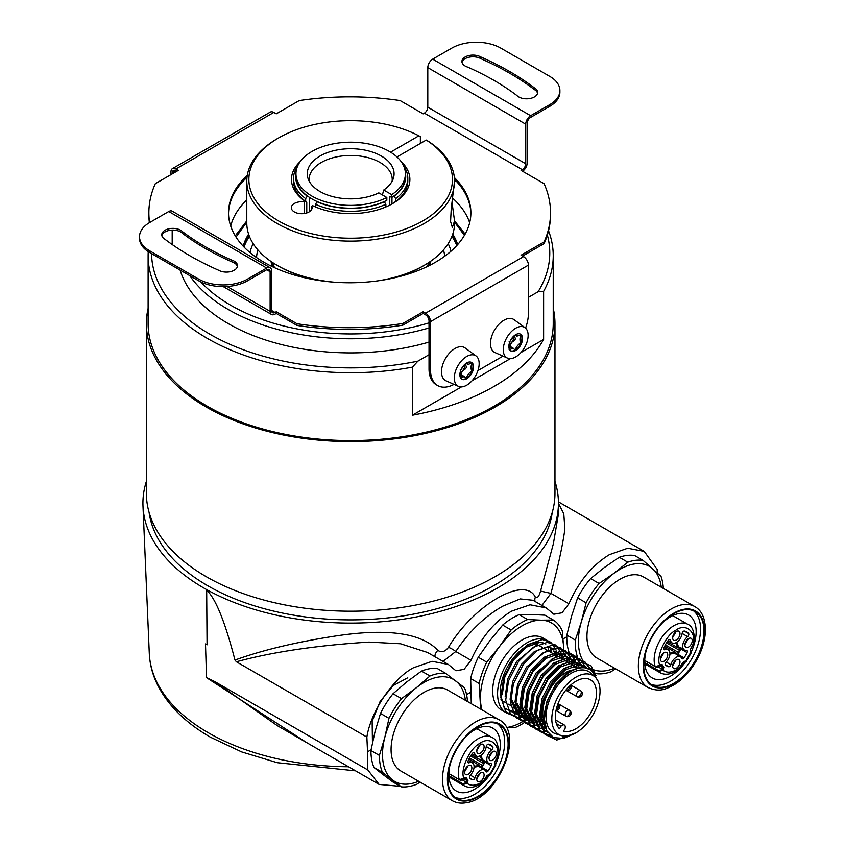 <?xml version="1.0" encoding="UTF-8"?>
<svg xmlns="http://www.w3.org/2000/svg" width="845" height="845" viewBox="0 0 845 845"><rect width="100%" height="100%" fill="white"/><g stroke="black" fill="none" stroke-linecap="round" stroke-linejoin="round"><path stroke-width="1.27" d="M553.232 308.309A204.289 117.951 180 0 1 554.964 323.624L554.964 493.258A204.289 117.951 180 0 1 433.802 600.996A204.289 117.951 180 0 1 214.028 580.938A204.289 117.951 180 0 1 146.386 493.258L146.386 323.624A204.289 117.951 180 0 1 148.118 308.309M554.964 323.624A204.289 117.951 180 0 1 433.802 431.372A204.289 117.951 180 0 1 214.028 411.304A204.289 117.951 180 0 1 146.386 323.624M657.178 572.804L657.23 569.445L644.228 551.394L627.687 548.247L609.351 554.679C592.123 565.242 578.645 581.592 568.928 603.752L562.041 612.783L553.866 614.22L546.293 607.935L530.037 604.766L511.415 611.22C494.188 621.783 480.71 638.144 470.992 660.294L464.095 669.335L455.93 670.761L448.357 664.476L432.101 661.308L413.48 667.761C393.168 678.186 370.775 711.49 366.867 737.083L236.399 661.772L234.963 660.061C261.792 650.344 294.567 642.443 333.289 636.359C370.48 630.465 416.891 628.11 437.879 650.365C441.512 652.805 445.04 651.801 448.452 647.354C473.749 604.756 524.925 575.265 535.35 597.183C537.272 598.545 539.015 596.507 540.568 591.077L553.369 543.779L558.756 512.133L558.397 500.937A207.754 119.948 0 0 0 554.964 481.344M533.005 600.267L520.224 598.915L502.701 606.192C484.66 616.491 469.017 631.595 455.772 651.506L443.044 661.413M146.386 481.344A207.754 119.948 0 0 0 142.985 506.113A207.754 119.948 0 0 0 203.772 587.972A207.754 119.948 0 0 0 206.666 589.609A207.754 119.948 0 0 0 433.812 613.079A207.754 119.948 0 0 0 558.397 500.937M306.957 742.776L206.529 677.658L214.598 681.503L367.818 769.964L379.109 784.424L400.477 786.357M558.471 503.419L563.784 513.76L564.882 529.002C562.781 544.782 558.133 566.235 550.94 593.37L541.93 605.421M448.357 664.476L427.559 652.477L400.583 643.774L369.011 642.094C316.643 645.4 272.449 651.96 236.399 661.772M214.598 681.503L277.192 725.591L379.109 784.424M206.666 589.609L207.067 644.83L205.493 643.922L206.529 677.658M594.753 673.655L595.45 673.497M366.867 737.083L367.533 751.818L371.05 749.79M466.588 694.632L470.612 692.308M563.097 638.915L566.794 636.781M367.533 751.818L367.818 769.964M206.645 590.137C215.633 598.482 225.076 621.793 234.963 660.061M437.879 650.365A6.929 4.51 -45.2 0 0 434.964 656.745M448.452 647.354A6.929 1.69 -149.7 0 1 455.772 651.506L470.992 660.294M535.35 597.183A6.929 6.063 -36 0 0 535.107 601.482M540.568 591.077L550.94 593.37L568.928 603.752M558.883 695.171A34.096 19.688 120 0 0 561.143 735.541A34.096 19.688 120 0 0 592.979 714.859A34.096 19.688 120 0 0 594.975 676.94A34.096 19.688 120 0 0 558.883 695.171M594.975 676.94L590.761 673.106A35.321 20.396 120 0 0 553.369 691.992A35.321 20.396 120 0 0 555.714 733.809L561.143 735.541M560.964 726.256A4.362 2.514 120 0 1 564.365 725.052A4.362 2.514 120 0 1 565.02 728.601L563.552 731.126A29.089 16.794 120 0 0 590.475 713.412A29.089 16.794 120 0 0 590.475 679.824A29.089 16.794 120 0 0 561.386 696.618A29.089 16.794 120 0 0 559.506 728.791L560.964 726.256L556.348 723.595M550.306 642.665A41.553 23.987 120 0 0 547.74 640.753A41.553 23.987 120 0 0 515.091 652.562A41.553 23.987 120 0 0 497.61 695.277A41.553 23.987 120 0 0 506.187 712.726A41.553 23.987 120 0 0 510.507 714.352M551.183 652.541A41.553 23.987 120 0 0 550.993 651.273M550.539 649.108A41.553 23.987 120 0 0 550.285 648.168M547.74 640.753L542.839 637.933A41.553 23.987 120 0 0 510.19 649.742A41.553 23.987 120 0 0 492.719 692.446A41.553 23.987 120 0 0 501.286 709.895L506.187 712.726M514.013 709.05A51.249 29.586 120 0 0 515.313 708.205M548.447 649.889A51.249 29.586 120 0 0 548.5 648.157M570.005 670.497A33.071 19.086 120 0 0 542.775 714.11A33.071 19.086 120 0 0 544.486 722.074M589.905 669.504L581.687 666.789L568.601 671.395L555.841 684.049L546.926 701.445L544.37 719.021A37.74 21.79 -60 0 1 560.246 680.225A37.74 21.79 -60 0 1 589.905 669.504A37.74 21.79 -60 0 1 591.901 670.93L598.186 681.471M545.828 644.059A37.74 21.79 120 0 0 516.179 654.78A37.74 21.79 120 0 0 500.303 693.576A37.74 21.79 120 0 0 500.303 693.597L504.201 707.804L514.901 713.36M542.839 642.876L539.501 642.475L526.403 647.133L513.665 659.829L504.792 677.204L502.257 694.706M555.218 654.875L555.049 654.284M554.341 652.319L553.707 650.967M536.564 645.189L516.665 661.434L507.76 678.831L505.194 696.396M554.457 654.431L557.182 656.005L556.528 653.988M555.556 651.896L555.007 650.977M560.108 657.695L559.95 657.114M559.242 655.139L558.598 653.798M553.76 648.633L547.402 647.006L534.325 651.601L521.566 664.265L512.651 681.651L510.095 699.227L518.46 715.419L521.946 717.31M559.348 657.262L562.073 658.836L561.418 656.818M560.446 654.727L559.897 653.808M546.356 650.851L526.456 667.085L517.552 684.482L514.996 702.058L523.361 718.25L525.315 719.38L516.95 703.188M569.91 663.357L569.741 662.765M569.255 661.339L568.389 659.449M567.734 658.329L566.636 656.861M565.823 656.005L564.502 654.896M563.552 654.284L557.204 652.657L544.117 657.252L531.357 669.916L522.442 687.312L519.886 704.878L528.262 721.07L530.216 722.2L521.851 706.061L524.375 688.517L533.248 671.131L545.997 658.435L559.084 653.787L562.432 654.178M574.801 666.177L574.632 665.596M573.935 663.621L573.29 662.279M556.147 656.502L536.248 672.747L527.343 690.133L524.787 707.709L533.153 723.901L535.117 725.031L526.741 708.839L529.276 691.337L538.149 673.961L550.898 661.265L563.985 656.618L567.322 657.009M579.047 667.001L578.191 665.099M573.343 659.945L566.995 658.308L553.908 662.913L541.149 675.567L532.244 692.963L529.678 710.539L538.054 726.732L540.008 727.862L531.642 711.712L534.177 694.168L543.039 676.792L555.788 664.096L568.886 659.438L575.308 661.075L573.343 659.945M582.427 666.811L581.328 665.342M580.515 664.487L579.195 663.378M580.198 663.895L571.885 661.139L558.809 665.733L546.05 678.398L537.135 695.794L534.579 713.317L542.955 729.552L544.909 730.682L536.533 714.49L539.068 696.998L547.94 679.612L560.689 666.916L573.776 662.269L581.603 664.857M583.663 666.937L582.469 665.617M585.416 667.307L584.096 666.209M586.504 667.687L583.145 665.596L576.786 663.969L563.699 668.564L550.94 681.228L542.036 698.614L539.469 716.148L547.571 732.214M585.099 666.726L578.677 665.099L565.58 669.747L552.831 682.443L543.969 699.818L541.434 717.32L547.169 731.538M509.672 710.286L511.267 710.92M512.387 711.236L514.161 711.553M515.397 711.659L517.372 711.638M518.756 711.49L520.488 711.184M510.633 710.898L512.154 711.648M513.221 712.05L514.922 712.504M516.115 712.694L518.006 712.8M519.326 712.768L521.428 712.515M515.524 713.719L517.045 714.479M518.122 714.881L519.823 715.324M521.016 715.514L522.897 715.63M524.227 715.588L526.329 715.345M519.464 715.947L521.059 716.581M522.178 716.898L523.953 717.215M525.199 717.31L527.164 717.289M528.547 717.151L530.28 716.845M512.049 700.357L520.425 716.549M523.013 717.711L524.713 718.155M525.907 718.345L527.798 718.461M529.118 718.419L531.22 718.165M524.365 718.768L525.96 719.401M527.079 719.718L528.843 720.035M530.09 720.141L532.065 720.12M533.448 719.972L535.17 719.665M481.935 709.863A58.865 33.99 -60 0 1 480.488 700.167A58.865 33.99 -60 0 1 499.596 646.436A58.865 33.99 -60 0 1 541.17 620.188L553.38 620.05L544.898 615.16L531.378 614.526L519.157 614.664L527.639 619.554A62.329 35.986 120 0 0 511.13 629.99L502.648 625.089L489.794 640.785L478.259 657.23L486.741 662.121A62.329 35.986 120 0 0 479.157 683.468L470.676 678.577L471.278 703.705M521.978 722.021A58.865 33.99 -60 0 1 506.303 727.503M553.38 620.05A62.329 35.986 120 0 1 562.305 630.972L563.647 647.661A58.865 33.99 -60 0 1 563.52 654.273M563.298 656.628A58.865 33.99 -60 0 1 563.034 658.773M563.752 650.946L563.647 647.661A58.865 33.99 120 0 0 541.17 620.188L527.639 619.554M478.259 657.23A62.329 35.986 120 0 0 470.676 678.577M519.157 614.664A62.329 35.986 120 0 0 502.648 625.089M506.398 727.682L515.175 727.513A62.329 35.986 120 0 0 523.583 723.109M480.657 709.113L479.157 683.468M486.741 662.121L499.596 646.436L511.13 629.99M557.394 656.132L557.109 653.914M556.866 652.657L556.485 651.136M556.126 650.016L550.739 642.189L542.353 639.538L527.776 644.64L513.58 658.688L503.662 677.975L500.789 697.4L505.859 711.828L517.605 717.437L521.64 717.173M522.622 716.993L523.625 716.771M524.703 716.486L526.541 715.895M562.295 658.952L561.999 656.734M561.756 655.488L561.376 653.967M561.027 652.836L555.64 645.02L547.254 642.358L532.677 647.471L518.471 661.519L508.553 680.806L505.69 700.23L510.76 714.648L522.506 720.267L526.541 720.003M527.512 719.824L528.526 719.602M529.593 719.317L531.442 718.725M567.185 661.783L566.9 659.565M566.657 658.318L566.277 656.797M565.928 655.667L560.531 647.851L552.144 645.189L537.568 650.291L523.372 664.35L513.454 683.637L510.591 703.061L515.651 717.479L527.396 723.088L531.431 722.824M532.413 722.655L533.427 722.422M534.494 722.148L536.332 721.545M572.086 664.614L571.79 662.395M571.558 661.139L571.178 659.618M570.819 658.498L565.432 650.671L557.045 648.02L542.469 653.122L528.262 667.17L518.344 686.457L515.482 705.881L520.552 720.31L532.297 725.918L536.332 725.654M537.314 725.475L538.318 725.253M539.385 724.968L541.233 724.376M574.04 665.744L576.977 667.434L576.691 665.216M576.448 663.969L576.068 662.448M575.72 661.318L570.322 653.502L561.936 650.84L547.37 655.952L533.163 670L523.245 689.288L520.383 708.712L525.442 723.13L537.198 728.749L541.222 728.485M542.205 728.305L543.219 728.084M544.286 727.798L545.469 727.429M581.349 666.8L580.969 665.279M580.61 664.149L575.223 656.333L566.837 653.671L552.26 658.773L538.064 672.821L528.146 692.118L525.284 711.543L530.343 725.961L542.089 731.569L546.123 731.305M585.511 666.98L580.124 659.153L571.738 656.502L557.161 661.603L542.955 675.651L533.037 694.939L530.174 714.363L535.244 728.791L546.99 734.4L549.176 734.347M590.412 669.81L585.015 661.984L576.628 659.322L562.062 664.434L547.856 678.482L537.938 697.769L535.075 717.194L540.135 731.612L552.852 737.231M596.137 675.768L590.961 665.68L581.529 662.153L566.953 667.254L552.746 681.302L542.839 700.6L539.966 720.024L545.036 734.442L556.781 740.051L576.227 732.678M575.17 733.28L563.657 738.403L553.602 737.601L546.768 730.777L544.37 719.042A37.74 21.79 -60 0 1 544.37 719.021M520.858 712.662L519.443 712.99M518.238 713.191L516.633 713.338M515.756 713.37L515.133 713.37M519.865 713.761A41.553 23.987 120 0 0 520.995 713.402M464.106 778.298L465.141 777.749A1.384 0.803 -60 0 1 465.299 777.918L467.053 780.632A1.384 0.803 -60 0 1 467.179 781.097A1.384 0.803 -60 0 1 466.662 782.385L467.127 783.347L462.542 784.614L448.938 776.756M464.528 772.161A5.197 3 120 0 0 465.606 774.538A5.197 3 120 0 0 469.609 773.143A5.197 3 120 0 0 471.869 767.915A5.197 3 120 0 0 470.792 765.538A5.197 3 120 0 0 466.789 766.933A5.197 3 120 0 0 464.528 772.161M464.539 771.865L467.95 765.95M476.77 779.227A5.197 3 120 0 0 477.847 781.604A5.197 3 120 0 0 481.851 780.21A5.197 3 120 0 0 484.111 774.981A5.197 3 120 0 0 483.034 772.605A5.197 3 120 0 0 479.03 773.999A5.197 3 120 0 0 476.77 779.227M476.781 778.932L480.192 773.027M492.962 747.371A2.081 1.204 120 0 0 492.73 746.579A20.776 11.999 120 0 0 490.702 744.91A20.776 11.999 120 0 0 488.494 744.139A2.081 1.204 120 0 0 486.245 746.579A8.313 4.795 -60 0 1 482.273 754.215A8.313 4.795 -60 0 1 476.337 756.064A8.313 4.795 -60 0 1 474.647 753.275A2.081 1.204 120 0 0 474.214 752.578A2.081 1.204 120 0 0 472.387 753.434A20.776 11.999 120 0 0 468.151 760.764A2.081 1.204 120 0 0 468.331 762.771A2.081 1.204 120 0 0 469.144 762.792A8.313 4.795 -60 0 1 472.408 762.877A8.313 4.795 -60 0 1 470.348 775.118A2.081 1.204 120 0 0 469.683 778.065A18.696 10.795 120 0 0 470.982 779.101A18.696 10.795 120 0 0 472.746 779.829A2.081 1.204 120 0 0 474.974 777.791A8.313 4.795 -60 0 1 484.65 769.943A8.313 4.795 -60 0 1 485.907 771.474A2.081 1.204 120 0 0 486.224 771.855A2.081 1.204 120 0 0 488.135 770.946A18.696 10.795 120 0 0 491.198 765.644A2.081 1.204 120 0 0 491.473 764.503A2.081 1.204 120 0 0 491.029 763.542A2.081 1.204 120 0 0 490.533 763.457A8.313 4.795 -60 0 1 488.579 763.13A8.313 4.795 -60 0 1 486.804 759.296A8.313 4.795 -60 0 1 491.737 749.758A2.081 1.204 120 0 0 492.962 747.371M480.847 755.367L482.632 759.856L488.579 763.13M489.012 758.028A5.197 3 120 0 0 490.089 760.405A5.197 3 120 0 0 494.093 759.011A5.197 3 120 0 0 496.353 753.782A5.197 3 120 0 0 495.276 751.406A5.197 3 120 0 0 491.283 752.8A5.197 3 120 0 0 489.012 758.028M489.023 757.722L492.434 751.818M476.77 750.952A5.197 3 120 0 0 477.847 753.328A5.197 3 120 0 0 481.851 751.944A5.197 3 120 0 0 484.111 746.716A5.197 3 120 0 0 483.034 744.339A5.197 3 120 0 0 479.03 745.723A5.197 3 120 0 0 476.77 750.952M476.781 750.656L480.192 744.751M464.708 770.746L467.063 766.658M476.95 777.812L479.305 773.724M489.192 756.613L491.547 752.525M479.305 745.459L476.95 749.547M448.864 773.566L459.31 779.597L463.979 778.456C459.691 770.376 469.767 748.078 479.823 743.41C489.773 735.699 500.853 744.899 497.24 757.87L498.561 754.574C498.603 744.825 496.395 739.111 491.927 737.421L476.833 728.696M463.842 778.604L466.229 777.675L467.972 780.389L467.127 783.347C470.633 786.008 475.07 785.861 480.446 782.903L484.28 779.988M497.24 757.87L494.642 762.37L495.096 765.031A0.697 0.57 -60 0 0 494.959 764.155L494.642 762.37L498.561 754.574M466.408 782.702L462.701 783.674L462.542 784.614A27.874 16.097 -60 0 0 464.053 785.692C468.489 788.184 473.707 787.783 479.728 784.487L482.305 782.797L487.016 775.562L489.561 774.633L488.801 774.358M495.698 765.274L490.079 775.034L488.727 774.949A0.697 0.57 -60 0 0 489.561 774.633L495.096 765.031L494.473 764.514M488.727 774.949L488.262 774.685A0.697 0.57 -60 0 0 489.097 774.369M481.618 768.105L485.495 761.165M484.65 769.943L478.84 766.426L474.066 767.123M495.698 765.285L494.409 763.838M468.764 760.669L468.5 759.982M471.88 754.12L472.608 754.015M480.097 755.81L482.104 760.785L483.699 761.271M483.414 761.187L483.784 763.553L482.622 765.57L480.382 766.447L479.39 765.496L474.066 766.246M659.987 665.205L661.012 664.666A1.384 0.803 -60 0 1 661.181 664.825L662.934 667.539A1.384 0.803 -60 0 1 663.05 668.015A1.384 0.803 -60 0 1 662.533 669.303L662.998 670.254L658.424 671.521L644.809 663.674M660.399 659.068A5.197 3 120 0 0 661.477 661.455A5.197 3 120 0 0 665.48 660.061A5.197 3 120 0 0 667.74 654.833A5.197 3 120 0 0 666.673 652.456A5.197 3 120 0 0 662.67 653.85A5.197 3 120 0 0 660.399 659.068M660.41 658.773L663.821 652.868M672.641 666.145A5.197 3 120 0 0 673.718 668.522A5.197 3 120 0 0 677.722 667.127A5.197 3 120 0 0 679.982 661.899A5.197 3 120 0 0 678.915 659.522A5.197 3 120 0 0 674.912 660.917A5.197 3 120 0 0 672.641 666.145M672.652 665.839L676.063 659.934M688.844 634.278A2.081 1.204 120 0 0 688.601 633.486A20.776 11.999 120 0 0 686.573 631.817A20.776 11.999 120 0 0 684.365 631.046A2.081 1.204 120 0 0 682.116 633.496A8.313 4.795 -60 0 1 678.155 641.133A8.313 4.795 -60 0 1 672.208 642.971A8.313 4.795 -60 0 1 670.518 640.193A2.081 1.204 120 0 0 670.096 639.496A2.081 1.204 120 0 0 668.258 640.352A20.776 11.999 120 0 0 664.033 647.682A2.081 1.204 120 0 0 664.202 649.689A2.081 1.204 120 0 0 665.026 649.71A8.313 4.795 -60 0 1 668.279 649.784A8.313 4.795 -60 0 1 666.219 662.026A2.081 1.204 120 0 0 665.564 664.973A18.696 10.795 120 0 0 666.853 666.008A18.696 10.795 120 0 0 668.627 666.747A2.081 1.204 120 0 0 670.845 664.698A8.313 4.795 -60 0 1 680.521 656.85A8.313 4.795 -60 0 1 681.788 658.382A2.081 1.204 120 0 0 682.105 658.762A2.081 1.204 120 0 0 684.006 657.864A18.696 10.795 120 0 0 687.069 652.562A2.081 1.204 120 0 0 687.344 651.41A2.081 1.204 120 0 0 686.9 650.449A2.081 1.204 120 0 0 686.415 650.375A8.313 4.795 -60 0 1 684.45 650.037A8.313 4.795 -60 0 1 682.675 646.214A8.313 4.795 -60 0 1 687.608 636.665A2.081 1.204 120 0 0 688.844 634.278M676.718 642.284L678.503 646.774L684.45 650.037M684.883 644.936A5.197 3 120 0 0 685.96 647.312A5.197 3 120 0 0 689.964 645.918A5.197 3 120 0 0 692.224 640.7A5.197 3 120 0 0 691.157 638.324A5.197 3 120 0 0 687.154 639.707A5.197 3 120 0 0 684.883 644.936M684.894 644.64L688.305 638.736M672.641 637.869A5.197 3 120 0 0 673.718 640.246A5.197 3 120 0 0 677.722 638.852A5.197 3 120 0 0 679.982 633.623A5.197 3 120 0 0 678.915 631.247A5.197 3 120 0 0 674.912 632.641A5.197 3 120 0 0 672.641 637.869M672.652 637.574L676.063 631.659M660.579 657.653L662.934 653.576M672.821 664.73L675.176 660.642M685.063 643.52L687.418 639.443M675.176 632.366L672.821 636.454M644.746 660.484L655.181 666.515L659.85 665.374C655.562 657.294 665.649 634.986 675.694 630.328C685.644 622.617 696.724 631.806 693.111 644.777L694.432 641.492M659.723 665.511L662.1 664.592L663.853 667.307L662.998 670.254C666.515 672.926 670.951 672.778 676.317 669.821L680.151 666.895M693.111 644.777L690.513 649.287L690.967 651.949A0.697 0.57 -60 0 0 690.83 651.062L690.513 649.287L694.432 641.482C694.474 631.743 692.266 626.018 687.798 624.328L672.704 615.614M662.279 669.61L658.572 670.592L658.424 671.521A27.874 16.097 -60 0 0 659.934 672.609C664.36 675.102 669.589 674.701 675.599 671.405L678.176 669.715L682.897 662.48L685.432 661.55L684.672 661.265M690.291 650.756L691.58 652.203L685.95 661.952L684.598 661.867A0.697 0.57 -60 0 0 685.432 661.55L690.967 651.949L690.354 651.432M684.598 661.867L684.133 661.593A0.697 0.57 -60 0 0 684.968 661.276M677.489 655.012L681.366 648.083M680.521 656.85L674.722 653.333L669.937 654.041M664.635 647.576L664.371 646.9M667.761 641.038L668.479 640.922M675.968 642.728L677.975 647.703L679.581 648.189M679.295 648.094L679.655 650.47L678.493 652.488L676.253 653.354L675.261 652.414L669.937 653.164M382.468 772.404L373.986 767.513L382.774 774.358L392.872 781.974L401.354 786.864L382.468 772.404A62.329 35.986 -60 0 1 379.405 755.419L370.923 750.518L375.053 731.59L380.493 713.423L388.975 718.324A62.329 35.986 -60 0 1 401.512 698.635L393.031 693.734L406.614 682.031L421.497 671.088L429.978 675.989A62.329 35.986 -60 0 1 438.037 673.645A62.329 35.986 -60 0 1 445.59 673.296L437.108 668.395A62.329 35.986 -60 0 0 429.556 668.744A62.329 35.986 -60 0 0 421.497 671.088M379.405 755.419L384.845 737.252A58.865 33.99 -60 0 0 392.566 780.019A58.865 33.99 120 0 0 410.364 783.759A58.865 33.99 120 0 0 418.645 781.266M420.007 782.058L416.965 784.171A62.329 35.986 -60 0 1 408.906 786.515A62.329 35.986 -60 0 1 401.354 786.864M435.059 688.126A46.75 26.987 120 0 0 396.147 726.299A46.75 26.987 120 0 0 400.752 770.936L452.17 800.627A46.75 26.987 -60 0 1 447.565 755.99A46.75 26.987 -60 0 1 486.477 717.817A46.75 26.987 -60 0 1 498.92 719.665L447.501 689.974A46.75 26.987 120 0 0 435.059 688.126M450.142 764.387A36.356 20.988 120 0 0 456.384 791.068A36.356 20.988 120 0 0 466.07 792.504A36.356 20.988 120 0 0 489.382 775.287M495.571 764.556A36.356 20.988 120 0 0 492.741 728.094A36.356 20.988 120 0 0 483.065 726.658A36.356 20.988 120 0 0 466.524 736.027M468.035 800.12A42.588 24.589 120 0 0 503.493 765.338A42.588 24.589 120 0 0 499.289 724.672A42.588 24.589 120 0 0 487.945 722.993A42.588 24.589 120 0 0 452.497 757.775A42.588 24.589 120 0 0 456.701 798.44A42.588 24.589 120 0 0 468.035 800.12M455.054 797.331A42.588 24.589 120 0 0 464.613 798.145A42.588 24.589 120 0 0 499.395 764.915A42.588 24.589 120 0 0 497.504 723.806M407.755 677.774L393.2 685.559L380.113 701.445L372.149 721.25L372.444 742.766M445.59 673.296L464.475 687.745A62.329 35.986 -60 0 1 467.454 701.498M401.512 698.635L416.405 687.693A58.865 33.99 120 0 0 384.845 737.252L388.975 718.324M465.384 700.304A58.865 33.99 120 0 0 455.687 680.901A58.865 33.99 120 0 0 416.405 687.693L429.978 675.989M380.493 713.423A62.329 35.986 -60 0 1 393.031 693.734M373.986 767.513A62.329 35.986 -60 0 1 370.923 750.518M599.58 599.158A46.75 26.987 120 0 0 596.633 657.854L648.041 687.534A46.75 26.987 -60 0 1 650.988 628.838A46.75 26.987 -60 0 1 694.791 606.573L643.372 576.892A46.75 26.987 120 0 0 599.58 599.158M691.453 651.463A36.356 20.988 120 0 0 688.612 615.002A36.356 20.988 120 0 0 662.395 622.934M692.477 665.068A42.588 24.589 120 0 0 695.16 611.59A42.588 24.589 120 0 0 655.255 631.87A42.588 24.589 120 0 0 652.572 685.358A42.588 24.589 120 0 0 692.477 665.068M650.925 684.249A42.588 24.589 120 0 0 689.045 663.093A42.588 24.589 120 0 0 693.375 610.713M577.61 597.89L571.569 616.153L566.837 635.165A62.329 35.986 -60 0 0 569.192 652.71L577.674 657.6A62.329 35.986 -60 0 1 575.318 640.056L581.36 621.804L586.092 602.791L577.61 597.89A62.329 35.986 -60 0 1 583.631 587.803A62.329 35.986 -60 0 1 590.613 578.582L599.094 583.483L614.093 573.206L627.772 562.178A62.329 35.986 -60 0 1 643.119 560.415L634.637 555.524A62.329 35.986 -60 0 0 619.29 557.278L627.772 562.178M586.092 602.791A62.329 35.986 -60 0 1 592.113 592.704A62.329 35.986 -60 0 1 599.094 583.483M619.29 557.278L604.291 567.555L590.613 578.582M643.119 560.415L661.022 576.385A62.329 35.986 -60 0 1 663.325 588.416M615.572 668.786L610.914 671.807A62.329 35.986 -60 0 1 595.609 673.571M589.799 668.237L595.567 673.571L593.771 672.535M575.318 640.056L566.837 635.165M661.265 587.222A58.865 33.99 120 0 0 652.731 568.78A58.865 33.99 120 0 0 614.093 573.206A58.865 33.99 120 0 0 581.36 621.804A58.865 33.99 120 0 0 582.997 660.748M614.516 668.184A58.865 33.99 -60 0 1 587.275 665.966M646.024 651.305A36.356 20.988 120 0 0 652.255 677.975A36.356 20.988 120 0 0 685.253 662.195M200.856 281.955A169.665 97.957 0 0 0 230.706 305.246A169.665 97.957 0 0 0 429.028 322.874M429.028 327.945A173.13 99.953 180 0 1 228.256 309.492A173.13 99.953 180 0 1 189.724 275.639M246.793 199.948A121.194 69.966 0 0 0 230.706 226.08M523.752 255.359A173.13 99.953 180 0 1 523.678 256.711M429.028 342.077A173.13 99.953 180 0 1 228.256 323.624A173.13 99.953 180 0 1 180.112 270.083M461.454 386.894L412.371 415.222L412.371 367.163A202.557 116.948 180 0 1 207.447 338.465A202.557 116.948 180 0 1 148.118 255.771A202.557 116.948 180 0 1 148.245 251.63M548.542 230.748A202.557 116.948 180 0 1 553.232 255.771L553.232 323.624A202.557 116.948 180 0 1 428.193 431.668A202.557 116.948 180 0 1 207.447 406.318A202.557 116.948 180 0 1 148.118 323.624L148.118 255.771M553.232 255.771A202.557 116.948 180 0 1 543.61 291.398L538.075 291.757L528.431 297.334M412.371 415.222A202.557 116.948 0 0 0 543.61 339.458L543.61 291.398M151.582 253.616A199.103 114.952 0 0 0 417.905 361.142L412.371 367.163M429.028 354.72L417.905 361.142M538.075 291.757A199.103 114.952 0 0 0 547.349 235.047M454.557 181.569A8.661 4.996 0 0 0 456.395 181.326M469.662 222.71A121.194 69.966 0 0 0 452.846 198.353M543.61 339.458L520.974 352.523M510.422 358.618L472.006 380.799M272.597 262.541L274.456 267.654M427.412 266.492L428.753 262.541M457.293 244.997A108.73 62.773 0 0 0 452.392 235.142M243.223 246.212A108.73 62.773 180 0 1 248.61 234.139M248.958 235.142A108.73 62.773 0 0 0 243.55 246.571M452.74 234.139A108.73 62.773 180 0 1 457.663 244.585M272.027 266.513A79.641 45.979 180 0 1 271.129 261.549M444.713 256.236A94.186 54.376 0 0 0 443.456 249.951M451.008 251.197A101.453 58.569 0 0 0 448.177 243.677M451.917 236.399A108.73 62.773 180 0 1 456.775 245.568M244.025 247.067A108.73 62.773 180 0 1 249.433 236.399M253.173 243.677A101.453 58.569 0 0 0 250.004 252.592M430.221 261.549A79.641 45.979 180 0 1 429.609 265.404M257.894 249.951A94.186 54.376 0 0 0 256.542 257.556M452.096 202.874L454.547 221.031L452.339 227.368L450.575 221.496L451.251 208.546L454.557 181.136A103.882 59.974 180 0 1 424.127 223.545A103.882 59.974 180 0 1 310.918 236.547A103.882 59.974 180 0 1 246.793 181.136A103.882 59.974 180 0 1 277.223 138.728L278.692 137.883A101.801 58.77 0 0 0 278.692 220.999A101.801 58.77 0 0 0 422.658 220.999A101.801 58.77 0 0 0 426.239 140.059L427.707 140.904A103.882 59.974 180 0 1 454.557 181.136M378.233 280.804A103.882 59.974 0 0 0 424.127 265.383L422.658 266.238A101.801 58.77 180 0 1 422.658 266.238A101.801 58.77 180 0 1 392.46 278.269M317.9 280.318A101.801 58.77 180 0 1 278.692 266.228L277.223 265.383A103.882 59.974 0 0 0 334.388 282.209M246.793 181.136L246.793 222.974A103.882 59.974 0 0 0 277.223 265.383M307.4 195.945L305.679 198.638A57.133 32.987 180 0 1 293.542 178.306L293.542 181.136A57.133 32.987 0 0 0 306.767 202.24L305.298 201.395A59.213 34.18 180 0 1 300.271 161.501M420.366 143.449L420.366 136.658L418.888 135.813L390.57 152.163M311.742 209.264L311.742 206.159L312.639 205.641A59.213 34.18 180 0 0 392.545 203.613A59.213 34.18 180 0 0 401.079 161.501M305.298 201.395L304.401 201.913A10.383 5.999 0 0 0 294.366 203.465A10.383 5.999 0 0 0 291.324 207.712A10.383 5.999 0 0 0 297.736 213.246A10.383 5.999 0 0 0 309.048 211.947A10.383 5.999 0 0 0 312.09 207.712A10.383 5.999 0 0 0 311.742 206.159M306.767 212.951L306.767 202.24M396.97 156.948L426.239 140.059M304.401 213.5L304.401 201.913M391.795 204.036A57.133 32.987 0 0 0 407.808 181.136L407.808 178.306A57.133 32.987 180 0 1 395.671 198.638L393.95 195.945M422.658 266.228L424.127 265.383A103.882 59.974 0 0 0 454.557 222.974L454.557 220.429M418.888 135.813A101.801 58.77 0 0 0 278.692 137.883L277.223 138.728M462.025 62.34A11.08 6.401 -0 0 1 465.172 58.664A11.08 6.401 -0 0 1 480.837 58.664L480.837 56.964A11.08 6.401 -0 0 0 465.172 56.964A11.08 6.401 -0 0 0 461.919 61.484A11.08 6.401 -0 0 0 467.655 67.093A259.161 149.628 180 0 1 516.876 95.506A11.08 6.401 -0 0 0 529.34 98.611A11.08 6.401 -0 0 0 537.652 92.422A11.08 6.401 -0 0 0 534.41 87.891L534.41 89.591A11.08 6.401 -0 0 1 537.557 93.267M234.245 270.22A11.08 6.401 180 0 1 218.57 270.22A281.1 162.293 -0 0 1 164.997 239.293A11.08 6.401 180 0 1 161.754 234.762A11.08 6.401 180 0 1 170.077 228.572A11.08 6.401 180 0 1 182.541 231.678A259.161 149.628 -0 0 0 231.762 260.091A11.08 6.401 180 0 1 237.487 265.7A11.08 6.401 180 0 1 234.245 270.22M247.279 175.401A121.194 69.966 -0 0 0 228.509 212.803A121.194 69.966 -0 0 0 303.323 277.445A121.194 69.966 -0 0 0 435.386 262.277A121.194 69.966 -0 0 0 470.887 212.803A121.194 69.966 -0 0 0 454.367 177.535M470.876 213.648A121.194 69.966 -0 0 0 454.504 179.372M149.586 222.573A200.825 115.945 180 0 1 148.868 212.803A200.825 115.945 180 0 1 155.311 183.671L178.306 170.394L175.855 168.979A6.929 4.003 -120 0 0 172.391 168.641L270.337 112.089A6.929 4.003 60 0 1 273.791 112.438L276.241 113.853L299.246 100.576A200.825 115.945 -0 0 1 400.15 100.576L423.144 113.853L424.37 113.145A4.848 2.799 120 0 0 427.802 107.209L427.802 67.621A6.929 4.003 -60 0 1 432.693 59.139L451.821 48.102A34.624 19.995 180 0 1 500.789 48.102L549.757 76.377A34.624 19.995 180 0 1 559.897 90.51L559.897 92.211A34.624 19.995 180 0 1 549.757 106.343L530.639 117.381A4.848 2.799 120 0 0 527.206 123.317L527.206 162.905A6.929 4.003 -60 0 1 522.548 171.239M559.897 90.51A34.624 19.995 180 0 1 549.757 104.653L530.639 115.691A6.929 4.003 120 0 0 525.738 124.173L525.738 163.75A4.848 2.799 -60 0 1 522.305 169.687L521.08 170.394L544.085 183.671A200.825 115.945 180 0 1 550.528 212.803A200.825 115.945 180 0 1 544.085 241.934L521.08 255.211L523.53 256.626A6.929 4.003 60 0 1 528.431 265.108L528.431 313.168A34.624 19.995 -60 0 1 525.558 328.113M454.018 384.38A34.624 19.995 -60 0 1 437.668 385.563A34.624 19.995 -60 0 1 430.496 369.709L430.496 321.649A6.929 4.003 -120 0 0 425.595 313.168L423.144 311.752L402.875 323.455A200.825 115.945 -0 0 1 296.986 323.73L276.241 311.752L275.016 312.46A4.848 2.799 -60 0 1 272.597 312.703A4.848 2.799 -60 0 1 271.594 310.485L271.594 270.875A6.929 4.003 120 0 0 270.157 267.707A6.929 4.003 120 0 0 266.693 268.045L247.596 279.082A34.624 19.995 180 0 1 198.628 279.082L149.66 250.807A34.624 19.995 180 0 1 139.51 236.674A34.624 19.995 180 0 1 149.66 222.531L168.757 211.504A6.929 4.003 -60 0 1 172.222 211.165L270.157 267.707M247.004 177.344A121.194 69.966 -0 0 0 228.509 213.648M544.085 241.934L544.085 243.624A200.825 115.945 -0 0 0 550.528 214.493L550.528 212.803M544.085 243.624L522.559 256.056M437.668 385.563L436.2 384.707A34.624 19.995 -60 0 1 429.028 368.864L429.028 320.794A4.848 2.799 -120 0 0 425.595 314.858L423.144 313.453L402.875 325.156A200.825 115.945 180 0 1 296.986 325.431L276.241 313.453L275.016 314.15A6.929 4.003 -60 0 1 271.551 314.498A6.929 4.003 -60 0 1 270.125 311.33L270.125 271.72A4.848 2.799 120 0 0 269.122 269.502A4.848 2.799 120 0 0 266.693 269.745L247.596 280.772A34.624 19.995 180 0 1 198.628 280.772L149.66 252.507A34.624 19.995 180 0 1 139.51 238.364L139.51 236.674M149.364 222.7A200.825 115.945 180 0 1 148.868 214.493L148.868 212.803M176.837 171.239L175.855 170.679A4.848 2.799 -120 0 0 173.436 170.436A4.848 2.799 -120 0 0 172.433 172.655L172.433 173.785M423.144 313.453L423.144 311.752M402.875 323.455L402.875 325.156M296.986 323.73L296.986 325.431M276.241 313.453L276.241 311.752M503.007 356.115L477.943 370.585M172.391 168.641A6.929 4.003 -120 0 0 170.965 171.81L170.965 174.63M172.19 230.072L172.19 244.522M161.849 235.618A11.08 6.401 180 0 1 170.796 230.178A11.08 6.401 180 0 1 182.541 233.378A259.161 149.628 -0 0 0 231.762 261.792A11.08 6.401 180 0 1 237.392 266.545M231.762 261.792L231.762 260.091M182.541 233.378L182.541 231.678M480.837 56.964A281.1 162.293 180 0 1 534.41 87.891M480.837 58.664A281.1 162.293 180 0 1 534.41 89.591M514.045 336.627A6.464 3.729 -60 0 1 511.764 342.225A6.464 3.729 -60 0 1 510.264 343.725M514.468 335.486L510.285 340.841M509.144 341.676C510.528 343.514 510.528 346.154 509.144 349.598M509.514 349.555L513.306 348.267L515.08 350.126A9.696 5.598 120 0 0 521.016 342.743A9.696 5.598 120 0 0 521.016 334.821A9.696 5.598 120 0 0 520.224 334.007M515.703 350.485A9.696 5.598 120 0 0 522.03 341.94A9.696 5.598 120 0 0 520.541 334.176A9.696 5.598 120 0 0 515.703 334.652A9.696 5.598 120 0 0 509.366 343.197A9.696 5.598 120 0 0 510.855 350.96A9.696 5.598 120 0 0 515.703 350.485M515.703 356.928A17.587 10.151 -60 0 1 507.465 358.09A17.587 10.151 -60 0 1 504.064 344.2A17.587 10.151 -60 0 1 515.703 328.209A17.587 10.151 -60 0 1 525.02 327.68A17.587 10.151 -60 0 1 527.037 341.929A17.587 10.151 -60 0 1 515.703 356.928M507.465 358.09L495.033 352.587A19.044 10.996 -60 0 1 491.346 337.546A19.044 10.996 -60 0 1 503.947 320.234A19.044 10.996 -60 0 1 514.035 319.663L525.02 327.68M514.045 336.342C516.253 338.57 515.492 340.524 511.764 342.225L510.496 344.602M510.549 350.77A9.696 5.598 120 0 0 515.08 350.126C516.358 346.672 518.344 344.211 521.016 342.743C519.622 340.905 519.622 338.264 521.016 334.821L516.844 336.152L515.619 334.694M465.077 364.903A6.464 3.729 -60 0 1 462.796 370.501A6.464 3.729 -60 0 1 461.296 371.99M465.5 363.762L461.317 369.117M460.166 369.952C461.56 371.789 461.56 374.43 460.166 377.863M460.546 377.821L464.338 376.543L466.113 378.402A9.696 5.598 120 0 0 472.049 371.008A9.696 5.598 120 0 0 472.049 363.096A9.696 5.598 120 0 0 471.256 362.283M466.725 378.761A9.696 5.598 120 0 0 473.063 370.216A9.696 5.598 120 0 0 471.573 362.442A9.696 5.598 120 0 0 466.725 362.928A9.696 5.598 120 0 0 460.398 371.462A9.696 5.598 120 0 0 461.888 379.236A9.696 5.598 120 0 0 466.725 378.761M466.725 385.204A17.587 10.151 -60 0 1 458.497 386.355A17.587 10.151 -60 0 1 455.096 372.476A17.587 10.151 -60 0 1 466.725 356.474A17.587 10.151 -60 0 1 476.052 355.946A17.587 10.151 -60 0 1 478.069 370.195A17.587 10.151 -60 0 1 466.725 385.204M458.497 386.355L446.065 380.852A19.044 10.996 -60 0 1 442.379 365.822A19.044 10.996 -60 0 1 454.98 348.51A19.044 10.996 -60 0 1 465.067 347.929L476.052 355.946M465.077 364.607C467.285 366.836 466.524 368.8 462.796 370.501L461.528 372.877M461.581 379.035A9.696 5.598 120 0 0 466.113 378.402C467.391 374.948 469.376 372.487 472.049 371.008C470.654 369.17 470.654 366.529 472.049 363.096L467.876 364.417L466.651 362.97M386.83 197.487L378.824 192.861A43.401 25.065 180 0 1 319.98 191.509A43.401 25.065 180 0 1 308.055 178.538A43.401 25.065 180 0 1 330.321 151.646A43.401 25.065 180 0 1 381.37 156.061A43.401 25.065 180 0 1 393.295 178.538A43.401 25.065 180 0 1 383.714 190.03L391.731 194.656A54.714 31.582 0 0 0 405.389 173.785A54.714 31.582 0 0 0 389.355 151.445A54.714 31.582 0 0 0 329.74 144.601A54.714 31.582 0 0 0 295.961 173.785A54.714 31.582 0 0 0 311.995 196.124A54.714 31.582 0 0 0 386.83 197.487L386.83 200.318A54.714 31.582 0 0 1 311.995 198.945A54.714 31.582 0 0 1 295.961 176.616L295.961 173.785M392.112 181.263A41.553 23.987 0 0 0 392.228 179.436A41.553 23.987 0 0 0 380.06 162.472A41.553 23.987 0 0 0 334.778 157.276A41.553 23.987 0 0 0 309.122 179.436A41.553 23.987 0 0 0 309.249 181.263M391.731 194.656L391.731 197.487A54.714 31.582 0 0 0 405.389 176.616L405.389 173.785M391.731 197.487L389.767 196.357L389.767 205.113M384.876 201.268L384.876 202.546M383.714 190.03L382.405 194.931M149.1 512.429A202.219 116.747 0 0 0 261.316 607.882A202.219 116.747 0 0 0 552.25 512.429M391.974 203.93L391.974 197.329M394.192 196.082A55.052 31.783 0 0 0 405.368 172.961M403.72 166.064A57.133 32.987 180 0 1 407.808 178.306M395.671 201.459L395.671 198.638M384.148 201.596L385.88 204.289L385.88 206.93M385.88 204.289A57.133 32.987 180 0 1 315.47 204.289L317.202 201.596M316.949 201.733A55.052 31.783 0 0 0 384.401 201.733M315.47 206.93L315.47 204.289M295.982 172.961A55.052 31.783 0 0 0 307.157 196.082M305.679 198.638L305.679 201.459M293.542 178.306A57.133 32.987 180 0 1 297.63 166.064M309.376 197.329L309.376 211.757M355.565 770.841L277.276 762.697L241.702 751.934L210.373 737.167C186.206 723.214 168.852 706.314 158.342 686.457C152.818 675.778 149.808 664.74 149.28 653.333A201.459 116.304 0 0 0 208.229 732.71A201.459 116.304 0 0 0 348.51 766.764M570.048 685.654A3.464 1.996 -60 0 1 569.34 688.21A3.464 1.996 -60 0 1 565.875 690.217A3.464 1.996 -60 0 1 565.812 690.175L565.875 690.217A3.464 3.464 0 0 0 570.47 685.274M570.745 685.031L580.589 690.714A3.464 3.464 0 0 1 581.856 695.446A3.464 3.464 0 0 1 577.124 696.713A3.464 1.996 -60 0 1 577.124 692.71A3.464 1.996 -60 0 1 580.589 690.714A3.464 1.996 -60 0 1 580.589 694.706A3.464 1.996 -60 0 1 577.124 696.713L565.812 690.175M558.101 703.716L569.34 710.201A3.464 3.464 0 0 1 570.607 714.933A3.464 3.464 0 0 1 565.875 716.201A3.464 1.996 -60 0 1 565.875 712.198A3.464 1.996 -60 0 1 569.34 710.201A3.464 1.996 -60 0 1 569.34 714.205A3.464 1.996 -60 0 1 565.875 716.201L556.031 710.518M556.105 710.159A3.464 3.464 0 0 0 558.08 703.705L558.027 703.674A3.464 1.996 -60 0 1 558.08 703.705A3.464 1.996 -60 0 1 558.08 707.709A3.464 1.996 -60 0 1 556.221 709.599M503.662 701.952A37.222 21.495 120 0 0 504.285 701.836M550.813 652.329A49.168 28.392 120 0 0 550.845 651.305M537.346 644.555A37.222 21.495 120 0 0 536.649 642.728M492.73 746.579L488.262 744.128M467.972 780.389A0.697 0.539 -32.8 0 1 467.053 780.632L463.863 778.784M459.659 779.766L459.31 779.597A27.874 16.097 -60 0 1 467.602 748.205A27.874 16.097 -60 0 1 491.927 737.421M464.232 778.15L464.021 778.615C462.057 780.241 460.525 780.622 459.426 779.755L448.864 773.65M466.229 777.675A0.697 0.539 -32.8 0 1 465.299 777.918L465.025 777.759M462.701 783.674L448.885 775.699M494.642 764.767A0.697 0.57 -60 0 0 494.494 763.891M462.278 779.861L467.391 783.04M488.262 774.685L482.315 782.819M469.566 777.907L472.746 779.829M467.929 762.063L469.144 762.792M474.647 753.275L473.401 752.589M491.737 749.758L486.255 746.494M491.198 765.644L485.231 762.232M488.135 770.946L482.199 767.492M470.316 775.15L474.974 777.791M469.493 757.976L482.622 765.57M483.784 763.553L470.644 755.99M688.601 633.486L684.144 631.035M663.853 667.307A0.697 0.539 -32.8 0 1 662.934 667.539L659.744 665.702M655.54 666.684L655.181 666.515A27.874 16.097 -60 0 1 663.483 635.123A27.874 16.097 -60 0 1 687.798 624.328M660.103 665.057L659.892 665.533C657.928 667.159 656.396 667.539 655.308 666.663L644.735 660.568M662.1 664.592A0.697 0.539 -32.8 0 1 661.181 664.825L660.906 664.666M658.572 670.592L644.756 662.617M690.513 651.685A0.697 0.57 -60 0 0 690.365 650.798M658.149 666.779L663.262 669.948M684.133 661.593L678.186 669.736M665.438 664.814L668.627 666.747M663.8 648.981L665.026 649.71M670.518 640.193L669.272 639.507M687.608 636.665L682.126 633.412M687.069 652.562L681.112 649.14M684.006 657.864L678.07 654.41M666.187 662.057L670.845 664.698M665.374 644.883L678.493 652.488M679.655 650.47L666.515 642.908M488.114 722.359A43.285 24.991 120 0 0 449.107 766.552A43.285 24.991 120 0 0 467.876 800.754A43.285 24.991 120 0 0 506.873 756.56A43.285 24.991 120 0 0 488.114 722.359M654.959 631.606A43.285 24.991 120 0 0 649.805 684.196A43.285 24.991 120 0 0 692.773 665.342A43.285 24.991 120 0 0 697.928 612.741A43.285 24.991 120 0 0 654.959 631.606M300.64 275.861L302.352 277.213M271.615 261.876A79.641 45.979 0 0 0 273.241 267.094M428.563 265.921A79.641 45.979 0 0 0 429.735 261.876M399.96 276.463L400.71 275.861M236.04 237.086L246.793 222.119M454.557 222.119L464.412 235.354M424.37 113.145L522.305 169.687M175.855 168.979L273.791 112.438M271.594 310.485L275.016 312.46M425.595 313.168L523.53 256.626M430.496 321.649L528.431 265.108M429.028 368.864L430.496 369.709M172.433 172.655L175.855 170.679M227.115 286.497L270.125 311.33M266.693 269.745L270.125 271.72M427.802 107.209L525.738 163.75M427.802 67.621L525.738 124.173M168.757 211.504L266.693 268.045M149.66 252.507L149.66 250.807M198.628 280.772L198.628 279.082M247.596 280.772L247.596 279.082M432.693 59.139L530.639 115.691M549.757 106.343L549.757 104.653M149.28 653.333L142.985 506.113M644.228 551.394L558.429 501.856M546.293 607.935L532.899 600.203M542.342 722.971L544.951 725.327M573.565 666.716L576.691 667.518M564.365 725.052L555.545 719.961M544.856 725.263L542.638 723.975M540.684 722.845L537.737 721.155M535.783 720.024L532.846 718.324M530.892 717.194L527.945 715.493M525.991 714.363L523.055 712.673M521.09 711.543L518.154 709.842M516.2 708.712L513.253 707.011M511.299 705.881L508.363 704.191M506.398 703.061L503.462 701.361M501.507 700.23L500.874 699.861M571.864 664.487L569.15 662.913M566.974 661.656L564.249 660.082M552.281 653.174L549.556 651.601M547.38 650.354L544.666 648.78M542.49 647.523L539.765 645.95M537.811 644.819L534.864 643.119M464.053 785.692L448.959 776.977M472.408 762.877L468.32 760.394M476.337 756.064L472.144 753.761M479.242 765.412L468.901 759.148M482.104 760.785L471.352 754.891M659.934 672.609L644.83 663.895M668.279 649.784L664.191 647.302M672.208 642.971L668.015 640.668M675.113 652.329L664.772 646.055M677.975 647.703L667.233 641.799M452.17 800.627C456.258 802.93 460.874 803.637 466.017 802.75C497.927 799.169 525.643 732.668 498.92 719.665M648.041 687.534C659.987 692.646 665.744 689.002 673.518 685.179C680.912 680.743 687.471 674.299 693.206 665.86C701.16 653.745 705.258 641.577 705.49 629.345C704.888 614.611 699.523 609.329 694.791 606.573M304.126 277.635L302.616 276.484M398.164 276.928L398.734 276.484M235.248 235.808L246.793 220.883M465.13 234.107L454.557 220.883M271.551 314.498L223.291 286.624M513.306 348.267L510.2 346.471M511.753 348.309L509.915 347.253M515.006 335.095L516.844 336.152M464.338 376.543L461.233 374.736M462.785 376.585L460.947 375.529M466.039 363.361L467.876 364.417"/></g></svg>
